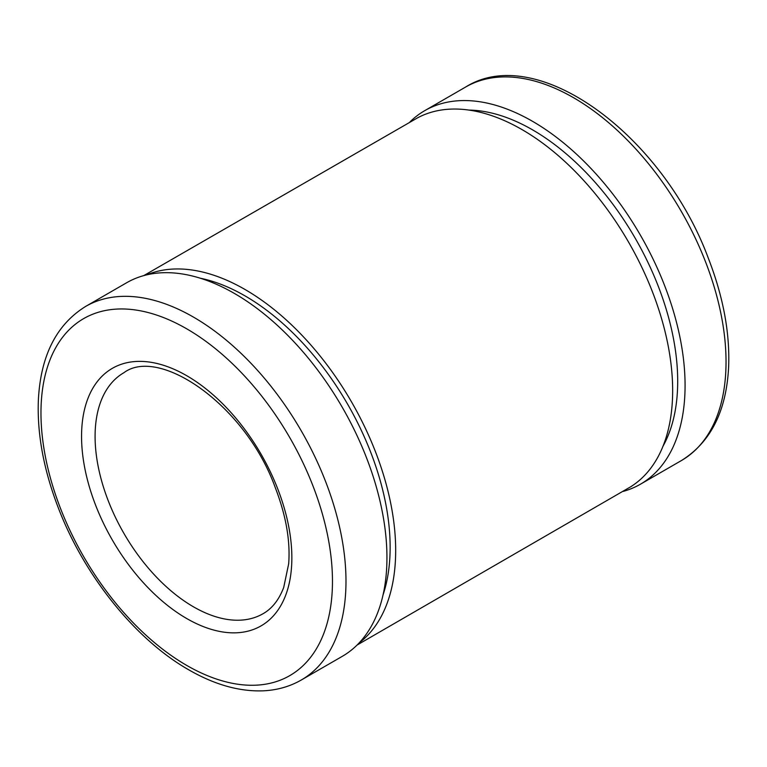 <?xml version="1.0" encoding="UTF-8"?>
<svg xmlns="http://www.w3.org/2000/svg" width="767" height="767" viewBox="0 0 767 767"><rect width="100%" height="100%" fill="white"/><g stroke="black" fill="none" stroke-linecap="round" stroke-linejoin="round"><path stroke-width="1.15" d="M301.316 679.993L342.274 656.351A215.68 124.522 -120 0 0 342.274 407.306A215.68 124.522 -120 0 0 126.593 282.774L85.636 306.426C56.25 324.7 40.488 356.08 38.35 400.537C37.084 434.553 43.872 470.66 58.704 508.876C84.744 576.353 135.663 639.649 188.692 669.783C214.511 684.682 239.342 691.7 263.177 690.827C277.127 690.185 289.84 686.57 301.316 679.993A215.68 124.522 -120 0 0 301.316 430.949A215.68 124.522 -120 0 0 85.636 306.426M383.059 594.876A205.249 118.501 -120 0 0 347.633 404.209A205.249 118.501 -120 0 0 200.216 278.2M359.186 642.89A213.073 123.017 -120 0 0 351.545 401.946A213.073 123.017 -120 0 0 146.708 274.864M357.048 645.076L630.512 486.882A213.073 123.017 -120 0 0 628.509 242.008A213.073 123.017 -120 0 0 417.449 117.907M663.004 446.221A205.249 118.501 -120 0 0 635.191 238.192A205.249 118.501 -120 0 0 468.944 110.084M623.255 491.379A215.68 124.522 -120 0 0 640.407 484.226A215.68 124.522 -120 0 0 640.407 235.181A215.68 124.522 -120 0 0 424.726 110.659A215.68 124.522 -120 0 0 409.952 121.924M681.364 460.583A215.68 124.522 -120 0 0 681.364 211.529A215.68 124.522 -120 0 0 465.684 87.007C537.418 41.926 662.937 135.836 708.296 258.134C723.128 296.34 729.916 332.456 728.65 366.463C726.512 410.93 710.75 442.3 681.364 460.583L640.407 484.226M193.476 606.822A139.153 80.334 -120 0 0 263.052 613.715C272.112 608.576 278.996 599.813 283.713 587.436L288.68 563.755C290.425 540.812 285.995 515.529 275.382 487.908C245.766 405.225 159.402 346.128 123.909 372.704A139.153 80.334 -120 0 0 102.577 484.207A139.153 80.334 -120 0 0 193.476 606.822M186.717 618.538A148.712 85.866 -120 0 0 277.779 488.982A148.712 85.866 -120 0 0 95.645 383.826A148.712 85.866 -120 0 0 186.717 618.538M186.717 665.411A206.112 119 -120 0 0 312.936 485.837A206.112 119 -120 0 0 60.497 340.097A206.112 119 -120 0 0 186.717 665.411M417.478 117.897L143.745 275.621M424.726 110.659L465.684 87.007"/></g></svg>
